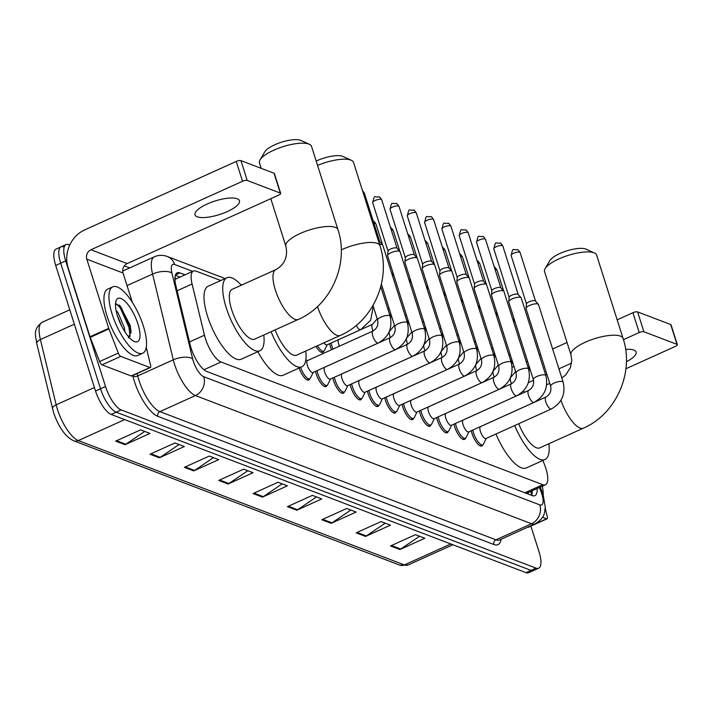 <?xml version="1.0" encoding="UTF-8"?>
<svg xmlns="http://www.w3.org/2000/svg" width="713" height="713" viewBox="0 0 713 713"><rect width="100%" height="100%" fill="white"/><g stroke="black" fill="none" stroke-linecap="round" stroke-linejoin="round"><path stroke-width="1.07" d="M331.563 349.718A11.658 3.984 -114.3 0 1 330.315 346.429A11.658 3.984 -114.3 0 1 329.602 343.693M327.035 385.376A11.658 3.984 -114.3 0 1 326.073 386.606A11.658 3.984 -114.3 0 1 316.269 374.084A11.658 3.984 -114.3 0 1 315.565 371.339M347.792 385.617L345.083 391.179A10.927 3.734 -114.3 0 1 344.317 391.981A11.658 3.984 -114.3 0 1 343.372 393.211A11.658 3.984 -114.3 0 1 333.577 380.68A11.658 3.984 -114.3 0 1 332.864 377.943M365.101 392.212L362.382 397.783A10.927 3.734 -114.3 0 1 361.625 398.576A11.658 3.984 -114.3 0 1 360.68 399.806A11.658 3.984 -114.3 0 1 350.876 387.275A11.658 3.984 -114.3 0 1 350.172 384.539M378.942 405.171A11.658 3.984 -114.3 0 1 377.979 406.41A11.658 3.984 -114.3 0 1 368.184 393.879A11.658 3.984 -114.3 0 1 367.471 391.143M399.708 405.412L396.989 410.982A10.927 3.734 -114.3 0 1 396.232 411.775A11.658 3.984 -114.3 0 1 395.287 413.005A11.658 3.984 -114.3 0 1 385.483 400.474A11.658 3.984 -114.3 0 1 384.779 397.738M413.549 418.371A11.658 3.984 -114.3 0 1 412.586 419.601A11.658 3.984 -114.3 0 1 402.792 407.078A11.658 3.984 -114.3 0 1 402.079 404.342M430.857 424.966A11.658 3.984 -114.3 0 1 429.894 426.205A11.658 3.984 -114.3 0 1 420.091 413.674A11.658 3.984 -114.3 0 1 419.387 410.938M451.614 425.206L448.905 430.777A10.927 3.734 -114.3 0 1 448.147 431.579A11.658 3.984 -114.3 0 1 447.194 432.8A11.658 3.984 -114.3 0 1 437.399 420.278A11.658 3.984 -114.3 0 1 436.686 417.542M468.922 431.811L466.204 437.381A10.927 3.734 -114.3 0 1 465.446 438.174A11.658 3.984 -114.3 0 1 464.502 439.404A11.658 3.984 -114.3 0 1 454.698 426.873A11.658 3.984 -114.3 0 1 453.994 424.137M486.221 438.406L483.512 443.976A10.927 3.734 -114.3 0 1 482.754 444.778A11.658 3.984 -114.3 0 1 481.801 445.999A11.658 3.984 -114.3 0 1 472.006 433.477A11.658 3.984 -114.3 0 1 471.293 430.732M220.745 280.521L196.12 271.136A21.853 7.478 65.7 0 0 193.41 271.047A21.853 7.478 65.7 0 0 192.091 284.006L204.462 335.208A21.853 7.478 65.7 0 0 205.415 338.604A21.853 7.478 65.7 0 0 221.075 362.008L542.78 484.697A21.853 7.478 65.7 0 0 545.481 484.778A21.853 7.478 65.7 0 0 544.625 464.938L542.878 460.464M526.399 493.369L545.481 484.778M323.773 351.126A11.658 3.984 -114.3 0 1 322.811 352.356A11.658 3.984 -114.3 0 1 315.948 346.429M313.185 372.418L310.476 377.979A10.927 3.734 -114.3 0 1 309.709 378.781A11.658 3.984 -114.3 0 1 308.765 380.011A11.658 3.984 -114.3 0 1 299.139 368.015M185.015 274.844L179.926 272.901A21.853 7.478 65.7 0 0 177.216 272.821A21.853 7.478 65.7 0 0 175.897 285.77L190.121 344.664A21.853 7.478 65.7 0 0 191.066 348.051A21.853 7.478 65.7 0 0 206.734 371.455L532.192 495.58A21.853 7.478 65.7 0 0 534.893 495.669A21.853 7.478 65.7 0 0 537.147 488.548M530.891 526.132L539.055 551.862A21.853 7.478 -114.3 0 1 538.689 568.208A21.853 7.478 -114.3 0 1 535.98 568.127L121.183 409.93A21.853 7.478 -114.3 0 1 105.524 386.526L65.685 260.913A21.853 7.478 -114.3 0 1 66.051 244.577A21.853 7.478 -114.3 0 1 68.76 244.657L69.74 245.031M124.347 265.86L129.73 267.91M538.689 568.208L533.698 570.462A21.853 7.478 -114.3 0 1 530.989 570.382L116.192 412.185A21.853 7.478 -114.3 0 1 100.533 388.781L60.694 263.168A21.853 7.478 -114.3 0 1 61.06 246.832A21.853 7.478 -114.3 0 1 63.769 246.912M532.156 490.802A21.853 7.478 -114.3 0 1 531.773 495.419M175.345 275.316L180.024 277.099M61.06 246.832L56.069 249.087A21.853 7.478 -114.3 0 0 55.703 265.423L95.542 391.036A21.853 7.478 -114.3 0 0 111.21 414.44L525.998 572.637A21.853 7.478 -114.3 0 0 528.707 572.717L533.698 570.462A21.853 7.478 -114.3 0 1 530.989 570.382L116.192 412.185A21.853 7.478 -114.3 0 1 100.533 388.781L60.694 263.168A21.853 7.478 -114.3 0 1 61.06 246.832L66.051 244.577M419.583 536.256L400.715 549.055A5.829 5.178 110.9 0 1 399.877 549.527L424.832 538.253L415.456 534.679L390.51 545.953L399.877 549.527M385.225 523.146L366.357 535.953A5.829 5.178 110.9 0 1 365.519 536.426L390.474 525.151L381.099 521.577L356.152 532.852L365.519 536.426M350.867 510.045L332 522.852A5.829 5.178 110.9 0 1 331.162 523.324L356.117 512.05L346.741 508.476L321.795 519.75L331.162 523.324M316.51 496.943L297.642 509.75A5.829 5.178 110.9 0 1 296.804 510.223L321.759 498.948L312.383 495.375L287.437 506.649L296.804 510.223M144.721 431.427L125.853 444.235A5.829 5.178 110.9 0 1 125.016 444.707L149.971 433.424L140.595 429.859L115.649 441.133L125.016 444.707M179.079 444.529L160.211 457.336A5.829 5.178 110.9 0 1 159.373 457.808L184.328 446.534L174.952 442.96L150.006 454.234L159.373 457.808M213.437 457.63L194.569 470.437A5.829 5.178 110.9 0 1 193.731 470.91L218.686 459.635L209.31 456.062L184.364 467.336L193.731 470.91M247.794 470.732L228.926 483.539A5.829 5.178 110.9 0 1 228.089 484.011L253.044 472.737L243.668 469.163L218.722 480.437L228.089 484.011M282.152 483.842L263.284 496.649A5.829 5.178 110.9 0 1 262.446 497.121L287.401 485.838L278.025 482.264L253.079 493.548L262.446 497.121M143.358 325.993A36.425 12.46 -114.3 0 1 142.734 353.229A36.425 12.46 -114.3 0 1 112.119 314.085A36.425 12.46 -114.3 0 1 112.734 286.849A36.425 12.46 -114.3 0 1 143.358 325.993M142.734 353.229L137.743 355.484A36.425 12.46 -114.3 0 1 107.128 316.34A36.425 12.46 -114.3 0 1 107.743 289.104L112.734 286.849M117.556 316.153A23.752 8.119 -114.3 0 1 115.934 301.1A23.752 8.119 -114.3 0 1 125.809 302.107A23.752 8.119 -114.3 0 1 137.921 323.925A23.752 8.119 -114.3 0 1 134.151 341.411A23.752 8.119 -114.3 0 1 117.556 316.153M128.331 337.917L131.032 331.447L130.149 325.271L119.962 305.672L115.479 304.219M121.816 326.447L117.422 315.743M125.007 331.973L124.285 327.481L117.975 312.597L116.041 310.235M130.996 332.989L129.9 326.732L121.263 307.508L119.196 305.03M130.114 336.42L128.91 327.178L120.274 307.954L116.424 303.872M237.197 198.775A23.315 7.13 162.4 0 0 211.048 202.394A23.315 7.13 162.4 0 0 195.014 214.845A23.315 7.13 162.4 0 0 197.269 216.814A23.315 7.13 162.4 0 0 223.41 213.187A23.315 7.13 162.4 0 0 239.452 200.745A23.315 7.13 162.4 0 0 237.197 198.775M149.935 367.525A3.645 1.248 65.7 0 0 150.381 367.543L131.664 376.001A3.645 1.248 -114.3 0 1 131.219 375.983L149.935 367.525L120.729 356.384L102.012 364.842A3.645 1.248 -114.3 0 1 99.606 361.527L90.221 337.356A3.645 1.248 -114.3 0 1 90.016 336.777L68.092 267.651A29.135 25.891 110.9 0 1 84.651 229.925L236.244 161.432A3.645 1.114 -17.6 0 1 240.923 160.621L247.215 180.451A3.645 1.114 162.4 0 0 242.536 181.262L90.943 249.764A7.282 6.47 -69.1 0 0 86.808 259.193L108.733 328.319A3.645 1.248 65.7 0 0 108.937 328.898L118.322 353.069A3.645 1.248 65.7 0 0 120.729 356.384M131.219 375.983L102.012 364.842M132.36 302.401L123.037 273.008A7.282 6.47 -69.1 0 1 127.181 263.578L278.765 195.086A3.645 1.114 162.4 0 0 280.672 193.383A3.645 1.114 162.4 0 0 280.325 193.08L274.033 173.241L240.923 160.621M274.033 173.241A3.645 1.114 -17.6 0 1 274.38 173.553L280.672 193.383M280.325 193.08L247.215 180.451M150.381 367.543A3.645 1.248 65.7 0 0 150.603 365.386L146.245 347.338M275.824 269.63A27.317 9.34 65.7 0 0 275.361 290.057A27.317 9.34 65.7 0 0 294.941 319.308A27.317 9.34 65.7 0 0 298.319 319.415L254.657 339.147A27.317 9.34 65.7 0 1 231.698 309.781A27.317 9.34 65.7 0 1 232.162 289.353L275.824 269.63C287.063 263.302 287.41 253.186 285.877 246.199A27.317 8.36 -17.6 0 1 304.683 231.618A27.317 8.36 -17.6 0 1 335.315 227.376A27.317 8.36 -17.6 0 1 337.962 229.684L311.536 146.388A27.317 8.36 162.4 0 0 309.344 144.267A27.317 8.36 162.4 0 0 308.889 144.071A27.317 8.36 162.4 0 0 282.446 146.851A27.317 8.36 162.4 0 0 260.031 159.908L264.719 151.896A20.035 6.132 -17.6 0 1 281.163 142.315A20.035 6.132 -17.6 0 1 300.556 140.283A20.035 6.132 -17.6 0 1 300.886 140.416A20.035 6.132 -17.6 0 1 301.198 140.577M263.792 335.021A40.071 13.707 -114.3 0 1 259.906 350.76A40.071 13.707 -114.3 0 1 226.226 307.704A40.071 13.707 -114.3 0 1 226.912 277.74A40.071 13.707 -114.3 0 1 241.297 285.227M259.906 350.76L241.19 359.218A40.071 13.707 -114.3 0 1 207.51 316.153A40.071 13.707 -114.3 0 1 208.196 286.198L226.912 277.74M260.031 159.908A27.317 8.36 162.4 0 0 259.461 162.903L261.181 168.348M316.189 161.049A20.035 6.132 -17.6 0 1 342.534 156.29A20.035 6.132 -17.6 0 1 342.864 156.432A20.035 6.132 -17.6 0 1 343.176 156.584M341.277 249.898A27.317 8.36 -17.6 0 1 377.293 243.383A27.317 8.36 -17.6 0 1 379.94 245.691L353.514 162.395A27.317 8.36 162.4 0 0 351.322 160.273A27.317 8.36 162.4 0 0 350.867 160.086A27.317 8.36 162.4 0 0 317.57 165.398M275.111 329.905A27.317 9.34 65.7 0 0 296.635 355.154L340.306 335.422C373.051 321.385 391.41 279.576 379.94 245.691M305.77 351.028A40.071 13.707 -114.3 0 1 301.884 366.776A40.071 13.707 -114.3 0 1 271.1 331.714M301.884 366.776L283.168 375.234A40.071 13.707 -114.3 0 1 257.821 351.705M561.799 377.935L565.73 374.958L570.355 367.712L571.764 360.439L570.988 354.94A27.317 8.36 -17.6 0 1 589.785 340.351A27.317 8.36 -17.6 0 1 620.417 336.108A27.317 8.36 -17.6 0 1 623.064 338.417L596.638 255.12A27.317 8.36 162.4 0 0 594.446 252.999A27.317 8.36 162.4 0 0 594 252.812A27.317 8.36 162.4 0 0 567.548 255.584A27.317 8.36 162.4 0 0 545.133 268.641L549.83 260.628A20.035 6.132 -17.6 0 1 566.265 251.047A20.035 6.132 -17.6 0 1 585.658 249.015A20.035 6.132 -17.6 0 1 585.997 249.158A20.035 6.132 -17.6 0 1 586.3 249.309M518.681 423.745A27.317 9.34 65.7 0 0 539.759 447.88L583.43 428.148C616.175 414.11 634.543 372.302 623.064 338.417M548.894 443.753A40.071 13.707 -114.3 0 1 545.008 459.502A40.071 13.707 -114.3 0 1 514.688 425.545M545.008 459.502L526.301 467.951A40.071 13.707 -114.3 0 1 495.972 434.003M523.431 390.947A40.071 13.707 -114.3 0 1 524.732 392.203M545.133 268.641A27.317 8.36 162.4 0 0 544.563 271.644L570.988 354.94M390.109 316.189C392.738 328.078 388.799 337.017 378.282 342.998L312.9 372.543A6.56 2.246 -114.3 0 1 307.392 365.493A6.56 2.246 -114.3 0 1 307.508 360.591L372.881 331.055C376.954 328.631 378.532 324.994 377.614 320.146A6.56 2.005 -17.6 0 1 382.123 316.652A6.56 2.005 -17.6 0 1 389.476 315.627A6.56 2.005 -17.6 0 1 389.646 315.699A6.56 2.005 -17.6 0 1 390.109 316.189L380.769 286.724M307.205 379.913L309.709 378.781A10.927 3.734 -114.3 0 1 300.628 367.347M407.417 322.784C410.046 334.673 406.098 343.613 395.581 349.602L330.208 379.147A6.56 2.246 -114.3 0 1 324.7 372.097A6.56 2.246 -114.3 0 1 324.807 367.195L390.18 337.65C394.262 335.226 395.84 331.598 394.913 326.75A6.56 2.005 -17.6 0 1 399.432 323.247A6.56 2.005 -17.6 0 1 406.784 322.231A6.56 2.005 -17.6 0 1 406.945 322.303A6.56 2.005 -17.6 0 1 407.417 322.784L382.792 245.174A6.56 2.005 -17.6 0 0 382.658 244.933A6.56 2.005 -17.6 0 0 382.159 244.621A6.56 2.005 -17.6 0 0 379.548 244.461M330.493 379.013L327.775 384.583A10.927 3.734 -114.3 0 1 327.017 385.376A10.927 3.734 -114.3 0 1 317.829 373.639A10.927 3.734 -114.3 0 1 317.089 370.653M378.514 241.208A4.733 1.453 -17.6 0 1 379.343 241.359A4.733 1.453 -17.6 0 1 379.699 241.582A4.733 1.453 -17.6 0 1 379.797 241.76M424.716 329.388C427.345 341.277 423.406 350.217 412.889 356.197L347.507 385.742A6.56 2.246 -114.3 0 1 341.999 378.692A6.56 2.246 -114.3 0 1 342.115 373.79L407.488 344.254C411.561 341.83 413.139 338.194 412.221 333.345A6.56 2.005 -17.6 0 1 416.731 329.852A6.56 2.005 -17.6 0 1 424.083 328.827A6.56 2.005 -17.6 0 1 424.253 328.898A6.56 2.005 -17.6 0 1 424.716 329.388L400.1 251.769A6.56 2.005 -17.6 0 0 399.957 251.537A6.56 2.005 -17.6 0 0 399.467 251.217A6.56 2.005 -17.6 0 0 391.036 252.678A6.56 2.005 -17.6 0 0 387.578 255.459A6.56 2.005 -17.6 0 0 387.596 255.735L412.221 333.345M341.812 393.113L344.317 391.981A10.927 3.734 -114.3 0 1 335.137 380.234A10.927 3.734 -114.3 0 1 334.388 377.248M388.077 251.217A4.733 1.453 -17.6 0 1 388.059 251.021A4.733 1.453 -17.6 0 1 390.564 249.015A4.733 1.453 -17.6 0 1 396.642 247.955A4.733 1.453 -17.6 0 1 397.007 248.186A4.733 1.453 -17.6 0 1 397.105 248.356M442.024 335.983C444.654 347.873 440.705 356.812 430.189 362.801L364.815 392.337A6.56 2.246 -114.3 0 1 359.307 385.296A6.56 2.246 -114.3 0 1 359.414 380.394L424.788 350.849C428.869 348.425 430.447 344.798 429.52 339.949A6.56 2.005 -17.6 0 1 434.039 336.447A6.56 2.005 -17.6 0 1 441.392 335.431A6.56 2.005 -17.6 0 1 441.552 335.502A6.56 2.005 -17.6 0 1 442.024 335.983L417.399 258.373A6.56 2.005 -17.6 0 0 417.265 258.133A6.56 2.005 -17.6 0 0 416.766 257.821A6.56 2.005 -17.6 0 0 408.344 259.282A6.56 2.005 -17.6 0 0 404.877 262.063A6.56 2.005 -17.6 0 0 404.904 262.339L429.52 339.949M359.111 399.717L361.625 398.576A10.927 3.734 -114.3 0 1 352.436 386.838A10.927 3.734 -114.3 0 1 351.696 383.852M405.385 257.821A4.733 1.453 -17.6 0 1 405.367 257.625A4.733 1.453 -17.6 0 1 407.863 255.611A4.733 1.453 -17.6 0 1 413.95 254.559A4.733 1.453 -17.6 0 1 414.306 254.782A4.733 1.453 -17.6 0 1 414.405 254.96M459.324 342.579C461.953 354.477 458.013 363.416 447.497 369.396L382.115 398.941A6.56 2.246 -114.3 0 1 376.607 391.892A6.56 2.246 -114.3 0 1 376.722 386.99L442.096 357.454C446.169 355.029 447.746 351.393 446.828 346.545A6.56 2.005 -17.6 0 1 451.338 343.051A6.56 2.005 -17.6 0 1 458.691 342.026A6.56 2.005 -17.6 0 1 458.86 342.097A6.56 2.005 -17.6 0 1 459.324 342.579L434.707 264.969A6.56 2.005 -17.6 0 0 434.565 264.737A6.56 2.005 -17.6 0 0 434.074 264.416A6.56 2.005 -17.6 0 0 425.643 265.878A6.56 2.005 -17.6 0 0 422.185 268.658A6.56 2.005 -17.6 0 0 422.212 268.935L446.828 346.545M382.4 398.808L379.69 404.378A10.927 3.734 -114.3 0 1 378.924 405.18A10.927 3.734 -114.3 0 1 369.744 393.433A10.927 3.734 -114.3 0 1 368.995 390.448M422.684 264.416A4.733 1.453 -17.6 0 1 422.666 264.22A4.733 1.453 -17.6 0 1 425.171 262.215A4.733 1.453 -17.6 0 1 431.249 261.154A4.733 1.453 -17.6 0 1 431.615 261.386A4.733 1.453 -17.6 0 1 431.713 261.555M476.632 349.183C479.261 361.072 475.313 370.011 464.796 376.001L399.423 405.537A6.56 2.246 -114.3 0 1 393.915 398.496A6.56 2.246 -114.3 0 1 394.022 393.594L459.395 364.049C463.477 361.625 465.054 357.988 464.127 353.149A6.56 2.005 -17.6 0 1 468.646 349.646A6.56 2.005 -17.6 0 1 475.999 348.63A6.56 2.005 -17.6 0 1 476.159 348.702A6.56 2.005 -17.6 0 1 476.632 349.183L452.006 271.573A6.56 2.005 -17.6 0 0 451.873 271.332A6.56 2.005 -17.6 0 0 451.374 271.02A6.56 2.005 -17.6 0 0 442.951 272.482A6.56 2.005 -17.6 0 0 439.484 275.263A6.56 2.005 -17.6 0 0 439.511 275.539L464.127 353.149M393.719 412.916L396.232 411.775A10.927 3.734 -114.3 0 1 387.043 400.038A10.927 3.734 -114.3 0 1 386.303 397.052M439.992 271.02A4.733 1.453 -17.6 0 1 439.974 270.824A4.733 1.453 -17.6 0 1 442.47 268.81A4.733 1.453 -17.6 0 1 448.557 267.758A4.733 1.453 -17.6 0 1 448.914 267.981A4.733 1.453 -17.6 0 1 449.012 268.15M493.931 355.778C496.56 367.676 492.621 376.616 482.104 382.596L416.722 412.141A6.56 2.246 -114.3 0 1 411.214 405.091A6.56 2.246 -114.3 0 1 411.33 400.189L476.703 370.644C480.776 368.229 482.353 364.593 481.435 359.744A6.56 2.005 -17.6 0 1 485.945 356.25A6.56 2.005 -17.6 0 1 493.298 355.226A6.56 2.005 -17.6 0 1 493.467 355.297A6.56 2.005 -17.6 0 1 493.931 355.778L469.314 278.168A6.56 2.005 -17.6 0 0 469.181 277.927A6.56 2.005 -17.6 0 0 468.682 277.615A6.56 2.005 -17.6 0 0 460.25 279.077A6.56 2.005 -17.6 0 0 456.792 281.858A6.56 2.005 -17.6 0 0 456.819 282.134L481.435 359.744M417.007 412.007L414.298 417.577A10.927 3.734 -114.3 0 1 413.531 418.379A10.927 3.734 -114.3 0 1 404.351 406.633A10.927 3.734 -114.3 0 1 403.603 403.647M457.291 277.615A4.733 1.453 -17.6 0 1 457.274 277.419A4.733 1.453 -17.6 0 1 459.778 275.414A4.733 1.453 -17.6 0 1 465.865 274.353A4.733 1.453 -17.6 0 1 466.222 274.585A4.733 1.453 -17.6 0 1 466.32 274.755M511.239 362.382C513.868 374.272 509.92 383.211 499.403 389.2L434.03 418.736A6.56 2.246 -114.3 0 1 428.522 411.695A6.56 2.246 -114.3 0 1 428.629 406.793L494.002 377.248C498.084 374.824 499.661 371.188 498.735 366.348A6.56 2.005 -17.6 0 1 503.253 362.846A6.56 2.005 -17.6 0 1 510.606 361.83A6.56 2.005 -17.6 0 1 510.766 361.901A6.56 2.005 -17.6 0 1 511.239 362.382L486.614 284.772A6.56 2.005 -17.6 0 0 486.48 284.532A6.56 2.005 -17.6 0 0 485.981 284.211A6.56 2.005 -17.6 0 0 477.558 285.681A6.56 2.005 -17.6 0 0 474.092 288.462A6.56 2.005 -17.6 0 0 474.118 288.738L498.735 366.348M434.315 418.611L431.597 424.182A10.927 3.734 -114.3 0 1 430.839 424.975A10.927 3.734 -114.3 0 1 421.65 413.228A10.927 3.734 -114.3 0 1 420.911 410.251M474.6 284.22A4.733 1.453 -17.6 0 1 474.582 284.015A4.733 1.453 -17.6 0 1 477.077 282.009A4.733 1.453 -17.6 0 1 483.164 280.949A4.733 1.453 -17.6 0 1 483.521 281.18A4.733 1.453 -17.6 0 1 483.628 281.35M528.538 368.978C531.167 380.876 527.228 389.806 516.711 395.795L451.338 425.34A6.56 2.246 -114.3 0 1 445.821 418.29A6.56 2.246 -114.3 0 1 445.937 413.388L511.31 383.844C515.383 381.428 516.961 377.792 516.043 372.944A6.56 2.005 -17.6 0 1 520.552 369.441A6.56 2.005 -17.6 0 1 527.905 368.425A6.56 2.005 -17.6 0 1 528.075 368.496A6.56 2.005 -17.6 0 1 528.538 368.978L503.922 291.367A6.56 2.005 -17.6 0 0 503.788 291.127A6.56 2.005 -17.6 0 0 503.289 290.815A6.56 2.005 -17.6 0 0 494.858 292.277A6.56 2.005 -17.6 0 0 491.4 295.057A6.56 2.005 -17.6 0 0 491.426 295.334L516.043 372.944M445.634 432.711L448.147 431.579A10.927 3.734 -114.3 0 1 438.958 419.832A10.927 3.734 -114.3 0 1 438.21 416.847M491.899 290.815A4.733 1.453 -17.6 0 1 491.881 290.619A4.733 1.453 -17.6 0 1 494.385 288.613A4.733 1.453 -17.6 0 1 500.473 287.553A4.733 1.453 -17.6 0 1 500.829 287.785A4.733 1.453 -17.6 0 1 500.927 287.954M545.846 375.582C548.475 387.471 544.527 396.41 534.01 402.399L468.637 431.935A6.56 2.246 -114.3 0 1 463.129 424.895A6.56 2.246 -114.3 0 1 463.236 419.984L528.618 390.448C532.691 388.024 534.269 384.387 533.342 379.548A6.56 2.005 -17.6 0 1 537.86 376.045A6.56 2.005 -17.6 0 1 545.213 375.029A6.56 2.005 -17.6 0 1 545.374 375.1A6.56 2.005 -17.6 0 1 545.846 375.582L521.221 297.972A6.56 2.005 -17.6 0 0 521.087 297.731A6.56 2.005 -17.6 0 0 520.588 297.41A6.56 2.005 -17.6 0 0 512.166 298.881A6.56 2.005 -17.6 0 0 508.699 301.661A6.56 2.005 -17.6 0 0 508.725 301.929L533.342 379.548M462.933 439.306L465.446 438.174A10.927 3.734 -114.3 0 1 456.258 426.427A10.927 3.734 -114.3 0 1 455.518 423.451M509.207 297.419A4.733 1.453 -17.6 0 1 509.189 297.214A4.733 1.453 -17.6 0 1 511.684 295.209A4.733 1.453 -17.6 0 1 517.772 294.148A4.733 1.453 -17.6 0 1 518.128 294.38A4.733 1.453 -17.6 0 1 518.235 294.549M563.145 382.177C565.774 394.066 561.835 403.005 551.318 408.995L485.945 438.54A6.56 2.246 -114.3 0 1 480.428 431.49A6.56 2.246 -114.3 0 1 480.544 426.588L545.917 397.043C549.99 394.628 551.568 390.991 550.65 386.143A6.56 2.005 -17.6 0 1 555.16 382.64A6.56 2.005 -17.6 0 1 562.512 381.624A6.56 2.005 -17.6 0 1 562.682 381.696A6.56 2.005 -17.6 0 1 563.145 382.177L538.529 304.567A6.56 2.005 -17.6 0 0 538.395 304.326A6.56 2.005 -17.6 0 0 537.896 304.014A6.56 2.005 -17.6 0 0 529.465 305.476A6.56 2.005 -17.6 0 0 526.007 308.257A6.56 2.005 -17.6 0 0 526.034 308.533L550.65 386.143M480.241 445.91L482.754 444.778A10.927 3.734 -114.3 0 1 473.566 433.032A10.927 3.734 -114.3 0 1 472.826 430.046M526.506 304.014A4.733 1.453 -17.6 0 1 526.488 303.818A4.733 1.453 -17.6 0 1 528.993 301.813A4.733 1.453 -17.6 0 1 535.08 300.752A4.733 1.453 -17.6 0 1 535.436 300.975A4.733 1.453 -17.6 0 1 535.534 301.153M373.264 306.456L370.671 320.217L360.635 329.673L326.946 344.896A6.56 2.246 -114.3 0 1 323.916 342.828M327.231 344.762L324.513 350.333A10.927 3.734 -114.3 0 1 323.755 351.135A10.927 3.734 -114.3 0 1 317.437 345.76M339.397 346.179A6.56 2.246 -114.3 0 1 338.737 344.441A6.56 2.246 -114.3 0 1 338.853 339.54L372.534 324.317L377.195 318.836M333.042 349.058A10.927 3.734 -114.3 0 1 331.875 345.983A10.927 3.734 -114.3 0 1 331.135 342.998M392.328 275.218A6.56 2.005 -17.6 0 1 393.87 275.494M409.627 281.822A6.56 2.005 -17.6 0 1 411.169 282.098M426.935 288.417A6.56 2.005 -17.6 0 1 428.477 288.694M444.235 295.022A6.56 2.005 -17.6 0 1 445.777 295.298M461.543 301.617A6.56 2.005 -17.6 0 1 463.085 301.893M478.842 308.221A6.56 2.005 -17.6 0 1 480.384 308.488M496.15 314.816A6.56 2.005 -17.6 0 1 497.692 315.093M513.449 321.411A6.56 2.005 -17.6 0 1 514.991 321.688M626.388 361.696A23.315 7.13 162.4 0 0 636.13 352.026A23.315 7.13 162.4 0 0 633.866 350.056A23.315 7.13 162.4 0 0 625.604 349.406M546.604 518.814A3.645 1.248 65.7 0 0 547.058 518.823L528.342 527.281A3.645 1.248 -114.3 0 1 527.887 527.272L546.604 518.814L542.504 517.246M512.175 367.275L513.984 366.455M539.322 355.012L540.588 354.432M552.62 348.996L567.04 342.481M617.173 319.834L632.921 312.713A3.645 1.114 -17.6 0 1 637.6 311.902L643.892 331.732A3.645 1.114 162.4 0 0 639.205 332.552L623.447 339.673M625.907 368.746L675.443 346.366A3.645 1.114 162.4 0 0 677.35 344.673A3.645 1.114 162.4 0 0 676.994 344.361L670.71 324.531L637.6 311.902M670.71 324.531A3.645 1.114 -17.6 0 1 671.058 324.834L677.35 344.673M676.994 344.361L643.892 331.732M571.55 363.122L558.912 368.835M546.88 374.272L545.614 374.842M533.547 380.296L528.36 382.64M547.058 518.823A3.645 1.248 65.7 0 0 547.281 516.667L545.195 508.039M542.326 486.213A36.425 12.46 -114.3 0 1 543.217 495.107M189.471 341.982L204.462 335.208M527.023 493.12L527.174 493.182A7.282 2.495 65.7 0 0 528.698 492.362M174.997 277.188A21.853 19.42 110.9 0 1 175.817 279.006M527.174 493.182A21.853 19.42 110.9 0 1 527.335 493.735M203.954 369.744L221.075 362.008M177.1 290.779L192.091 284.006M524.866 492.79L542.78 484.697M192.688 271.377L174.614 264.487A14.572 4.982 65.7 0 0 171.931 273.07L192.653 358.844A14.572 4.982 65.7 0 0 193.285 361.099A14.572 4.982 65.7 0 0 203.722 376.705L539.803 504.875A14.572 4.982 65.7 0 0 541.862 494.038A14.572 4.982 65.7 0 0 541.033 491.712L539.411 487.523M539.803 504.875A14.572 12.941 -69.1 0 1 531.524 523.743L195.442 395.563A29.135 9.964 -114.3 0 1 174.56 364.352A29.135 9.964 -114.3 0 1 173.295 359.833L137.734 375.903A29.135 9.964 65.7 0 0 139.008 380.421A29.135 9.964 65.7 0 0 159.89 411.633L495.963 539.803A29.135 9.964 65.7 0 0 499.581 539.919L535.133 523.85A29.135 9.964 -114.3 0 1 531.524 523.743L495.963 539.803A3.645 3.235 110.9 0 0 493.895 544.518L157.814 416.347A3.645 3.235 110.9 0 1 159.89 411.633L195.442 395.563A14.572 12.941 -69.1 0 0 203.722 376.705M535.133 523.85C545.356 517.264 544.393 513.137 545.231 506.916L543.27 495.277L542.138 492.077A14.572 2.139 158.8 0 0 541.033 491.712M157.814 416.347A32.78 11.212 -114.3 0 1 134.32 381.232A32.78 11.212 -114.3 0 1 132.894 376.152L132.743 375.51M501.141 539.215A32.78 11.212 -114.3 0 1 493.895 544.518M65.685 260.913L55.703 265.423M105.524 386.526L95.542 391.036M121.183 409.93L111.21 414.44M535.98 568.127L525.998 572.637M192.653 358.844A14.572 6.64 166.4 0 0 173.295 359.833L152.573 274.068L127.03 285.61M171.931 273.07A14.572 6.64 166.4 0 0 152.573 274.068A29.135 9.964 -114.3 0 1 154.338 256.796L122.698 271.092M137.163 373.514L137.734 375.903A3.645 1.658 -13.6 0 1 132.894 376.152M174.614 264.487A14.572 12.941 -69.1 0 0 167.332 256.511C162.867 254.871 158.536 254.969 154.338 256.796M175.487 274.906L179.926 272.901M74.348 324.201L40.391 339.548L56.167 404.832A29.135 9.964 65.7 0 0 57.432 409.351A29.135 9.964 65.7 0 0 78.314 440.563A7.282 6.47 110.9 0 1 73.617 440.759C65.498 436.846 58.831 427.515 53.609 412.747L36.746 343.577C35.873 335.582 32.397 329.834 42.147 322.276A29.135 9.964 65.7 0 0 40.391 339.548A7.282 3.315 166.4 0 0 36.746 343.577M52.521 408.87A7.282 3.315 166.4 0 1 56.167 404.832L94.437 387.542M124.713 419.592L78.314 440.563L404.396 564.928A29.135 9.964 65.7 0 0 408.005 565.035L399.708 565.124A7.282 6.47 -69.1 0 0 404.396 564.928L450.803 543.957M263.284 496.649L254.024 493.111M228.926 483.539L219.666 480.009M194.569 470.437L185.309 466.908M160.211 457.336L150.951 453.807M125.853 444.235L116.593 440.696M297.642 509.75L288.382 506.221M332 522.852L322.739 519.322M366.357 535.953L357.097 532.424M400.715 549.055L391.455 545.525M127.181 263.578L90.943 249.764M123.037 273.008L86.808 259.193M90.016 336.777L108.733 328.319M242.536 181.262L236.244 161.432M108.937 328.898L90.221 337.356M99.606 361.527L118.322 353.069M317.499 306.554A27.317 9.34 65.7 0 0 336.919 335.324A27.317 9.34 65.7 0 0 340.306 335.422M560.953 400.26A27.317 9.34 65.7 0 0 580.043 428.05A27.317 9.34 65.7 0 0 583.43 428.148M378.282 342.998A6.56 2.246 -114.3 0 1 377.64 343.033A6.56 2.246 -114.3 0 1 372.765 335.957A6.56 2.246 -114.3 0 1 372.881 331.055M363.122 192.679A4.733 1.453 -17.6 0 1 363.951 192.831A4.733 1.453 -17.6 0 1 364.405 193.232L379.771 241.662M362.516 190.754A4.733 4.207 110.9 0 1 363.951 192.831M395.581 349.602A6.56 2.246 -114.3 0 1 394.94 349.628A6.56 2.246 -114.3 0 1 390.073 342.552A6.56 2.246 -114.3 0 1 390.18 337.65M381.713 199.836C380.252 197.563 379.307 196.565 378.888 196.841C373.879 197.742 374.967 193.678 372.685 202.697A4.733 1.453 -17.6 0 1 375.947 200.166A4.733 1.453 -17.6 0 1 381.25 199.435A4.733 1.453 -17.6 0 1 381.713 199.836L397.079 248.267M378.888 196.841A4.733 4.207 110.9 0 1 381.25 199.435M412.889 356.197A6.56 2.246 -114.3 0 1 412.248 356.233A6.56 2.246 -114.3 0 1 407.373 349.156A6.56 2.246 -114.3 0 1 407.488 344.254M399.013 206.431C397.56 204.168 396.615 203.169 396.187 203.437C391.187 204.337 392.275 200.282 389.993 209.292A4.733 1.453 -17.6 0 1 393.246 206.77A4.733 1.453 -17.6 0 1 398.558 206.03A4.733 1.453 -17.6 0 1 399.013 206.431L414.378 254.862M396.187 203.437A4.733 4.207 110.9 0 1 398.558 206.03M430.189 362.801A6.56 2.246 -114.3 0 1 429.547 362.828A6.56 2.246 -114.3 0 1 424.681 355.751A6.56 2.246 -114.3 0 1 424.788 350.849M416.321 213.035C414.859 210.763 413.914 209.765 413.495 210.041C408.496 210.941 409.574 206.877 407.292 215.896A4.733 1.453 -17.6 0 1 410.554 213.365A4.733 1.453 -17.6 0 1 415.857 212.634A4.733 1.453 -17.6 0 1 416.321 213.035L431.686 261.466M413.495 210.041A4.733 4.207 110.9 0 1 415.857 212.634M447.497 369.396A6.56 2.246 -114.3 0 1 446.855 369.432A6.56 2.246 -114.3 0 1 441.98 362.356A6.56 2.246 -114.3 0 1 442.096 357.454M433.62 219.631C432.167 217.358 431.222 216.369 430.795 216.636C425.795 217.536 426.882 213.481 424.6 222.492A4.733 1.453 -17.6 0 1 427.853 219.969A4.733 1.453 -17.6 0 1 433.165 219.23A4.733 1.453 -17.6 0 1 433.62 219.631L448.985 268.061M430.795 216.636A4.733 4.207 110.9 0 1 433.165 219.23M464.796 376.001A6.56 2.246 -114.3 0 1 464.163 376.027A6.56 2.246 -114.3 0 1 459.288 368.951A6.56 2.246 -114.3 0 1 459.395 364.049M450.928 226.226C449.466 223.962 448.522 222.964 448.103 223.24C443.103 224.14 444.181 220.076 441.9 229.096A4.733 1.453 -17.6 0 1 445.162 226.565A4.733 1.453 -17.6 0 1 450.464 225.834A4.733 1.453 -17.6 0 1 450.928 226.226L466.293 274.665M448.103 223.24A4.733 4.207 110.9 0 1 450.464 225.834M482.104 382.596A6.56 2.246 -114.3 0 1 481.462 382.631A6.56 2.246 -114.3 0 1 476.587 375.555A6.56 2.246 -114.3 0 1 476.703 370.644M468.227 232.83C466.774 230.557 465.83 229.559 465.402 229.836C460.402 230.736 461.489 226.681 459.208 235.691A4.733 1.453 -17.6 0 1 462.461 233.169A4.733 1.453 -17.6 0 1 467.773 232.429A4.733 1.453 -17.6 0 1 468.227 232.83L483.592 281.261M465.402 229.836A4.733 4.207 110.9 0 1 467.773 232.429M499.403 389.2A6.56 2.246 -114.3 0 1 498.77 389.227A6.56 2.246 -114.3 0 1 493.895 382.15A6.56 2.246 -114.3 0 1 494.002 377.248M485.535 239.425C484.074 237.162 483.138 236.163 482.71 236.44C477.71 237.34 478.788 233.276 476.507 242.295A4.733 1.453 -17.6 0 1 479.769 239.764A4.733 1.453 -17.6 0 1 485.072 239.024A4.733 1.453 -17.6 0 1 485.535 239.425L500.9 287.856M482.71 236.44A4.733 4.207 110.9 0 1 485.072 239.024M516.711 395.795A6.56 2.246 -114.3 0 1 516.069 395.831A6.56 2.246 -114.3 0 1 511.194 388.745A6.56 2.246 -114.3 0 1 511.31 383.844M502.834 246.03C501.382 243.757 500.437 242.759 500.009 243.035C495.009 243.935 496.096 239.88 493.815 248.89A4.733 1.453 -17.6 0 1 497.068 246.368A4.733 1.453 -17.6 0 1 502.38 245.629A4.733 1.453 -17.6 0 1 502.834 246.03L518.199 294.46M500.009 243.035A4.733 4.207 110.9 0 1 502.38 245.629M534.01 402.399A6.56 2.246 -114.3 0 1 533.377 402.426A6.56 2.246 -114.3 0 1 528.502 395.35A6.56 2.246 -114.3 0 1 528.618 390.448M520.142 252.625C518.681 250.361 517.745 249.363 517.317 249.639C512.317 250.539 513.396 246.475 511.114 255.495A4.733 1.453 -17.6 0 1 514.376 252.963A4.733 1.453 -17.6 0 1 519.688 252.224A4.733 1.453 -17.6 0 1 520.142 252.625L535.508 301.055M517.317 249.639A4.733 4.207 110.9 0 1 519.688 252.224M551.318 408.995A6.56 2.246 -114.3 0 1 550.677 409.03A6.56 2.246 -114.3 0 1 545.81 401.945A6.56 2.246 -114.3 0 1 545.917 397.043M360.635 329.673A6.56 2.246 -114.3 0 1 359.994 329.7A6.56 2.246 -114.3 0 1 356.268 325.404M373.077 330.957A6.56 2.246 -114.3 0 1 372.427 329.219A6.56 2.246 -114.3 0 1 372.534 324.317M387.729 308.684A6.56 2.005 -17.6 0 1 389.271 308.961M374.013 223.508A4.733 1.453 -17.6 0 1 375.519 223.65A4.733 1.453 -17.6 0 1 375.974 224.051L382.569 244.835M373.247 221.092A4.733 4.207 110.9 0 1 375.519 223.65M390.385 337.561A6.56 2.246 -114.3 0 1 389.735 335.823A6.56 2.246 -114.3 0 1 389.842 330.921L394.494 325.431M405.037 315.28A6.56 2.005 -17.6 0 1 406.579 315.556M391.312 230.103A4.733 1.453 -17.6 0 1 392.827 230.254A4.733 1.453 -17.6 0 1 393.282 230.647L399.877 251.439M390.555 227.697A4.733 4.207 110.9 0 1 392.827 230.254M407.684 344.156A6.56 2.246 -114.3 0 1 407.034 342.418A6.56 2.246 -114.3 0 1 407.15 337.516L411.802 332.026M422.337 321.884A6.56 2.005 -17.6 0 1 423.879 322.16M408.62 236.707A4.733 1.453 -17.6 0 1 410.127 236.85A4.733 1.453 -17.6 0 1 410.581 237.251L417.176 258.035M407.854 234.292A4.733 4.207 110.9 0 1 410.127 236.85M424.993 350.76A6.56 2.246 -114.3 0 1 424.342 349.022A6.56 2.246 -114.3 0 1 424.449 344.121L429.101 338.63M439.645 328.479A6.56 2.005 -17.6 0 1 441.187 328.755M425.919 243.302A4.733 1.453 -17.6 0 1 427.435 243.445A4.733 1.453 -17.6 0 1 427.889 243.846L434.484 264.639M425.162 240.896A4.733 4.207 110.9 0 1 427.435 243.445M442.292 357.356A6.56 2.246 -114.3 0 1 441.641 355.618A6.56 2.246 -114.3 0 1 441.757 350.716L446.409 345.226M456.944 335.083A6.56 2.005 -17.6 0 1 458.486 335.36M443.228 249.906A4.733 1.453 -17.6 0 1 444.734 250.049A4.733 1.453 -17.6 0 1 445.197 250.45L451.784 271.234M442.461 247.491A4.733 4.207 110.9 0 1 444.734 250.049M459.6 363.96A6.56 2.246 -114.3 0 1 458.949 362.222A6.56 2.246 -114.3 0 1 459.056 357.32L463.717 351.83M474.252 341.679A6.56 2.005 -17.6 0 1 475.794 341.955M460.527 256.502A4.733 1.453 -17.6 0 1 462.042 256.644A4.733 1.453 -17.6 0 1 462.496 257.045L469.092 277.838M459.769 254.095A4.733 4.207 110.9 0 1 462.042 256.644M476.899 370.555A6.56 2.246 -114.3 0 1 476.248 368.817A6.56 2.246 -114.3 0 1 476.364 363.915L481.017 358.425M491.551 348.283A6.56 2.005 -17.6 0 1 493.093 348.55M477.835 263.106A4.733 1.453 -17.6 0 1 479.341 263.249A4.733 1.453 -17.6 0 1 479.804 263.65L486.391 284.434M477.068 260.691A4.733 4.207 110.9 0 1 479.341 263.249M494.207 377.15A6.56 2.246 -114.3 0 1 493.556 375.421A6.56 2.246 -114.3 0 1 493.663 370.519L498.325 365.029M508.859 354.878A6.56 2.005 -17.6 0 1 510.401 355.154M495.134 269.701A4.733 1.453 -17.6 0 1 496.649 269.844A4.733 1.453 -17.6 0 1 497.104 270.245L503.699 291.029M494.376 267.295A4.733 4.207 110.9 0 1 496.649 269.844M511.506 383.754A6.56 2.246 -114.3 0 1 510.856 382.016A6.56 2.246 -114.3 0 1 510.971 377.115L515.624 371.625M526.158 361.482A6.56 2.005 -17.6 0 1 527.7 361.749M639.205 332.552L632.921 312.713M530.837 491.4L531.657 495.375M174.935 279.398L193.41 271.047M241.903 284.95L240.575 284.451M225.112 278.551L167.332 256.511M542.138 492.077L540.231 487.157M399.708 565.124L73.617 440.759M408.005 565.035L452.889 544.75M42.147 322.276L69.776 309.798M300.886 140.416L309.344 144.267M285.877 246.199L270.806 198.677M298.319 319.415C331.073 305.369 349.432 263.56 337.962 229.684M342.864 156.432L351.322 160.273M585.997 249.158L594.446 252.999M546.666 384.806L549.776 383.398M307.784 360.466L305.806 359.922M377.614 320.146L372.979 305.547M327.017 385.376L324.504 386.517M394.913 326.75L381.402 284.139M379.699 241.582L382.658 244.933M364.405 193.232L362.498 190.71M388.059 251.021L387.578 255.459M397.007 248.186L399.957 251.537M372.685 202.697L388.05 251.128M405.367 257.625L404.877 262.063M414.306 254.782L417.265 258.133M389.993 209.292L405.349 257.723M378.924 405.18L376.419 406.312M422.666 264.22L422.185 268.658M431.615 261.386L434.565 264.737M407.292 215.896L422.657 264.327M439.974 270.824L439.484 275.263M448.914 267.981L451.873 271.332M424.6 222.492L439.957 270.922M413.531 418.379L411.027 419.511M457.274 277.419L456.792 281.858M466.222 274.585L469.181 277.927M441.9 229.096L457.265 277.526M430.839 424.975L428.326 426.116M474.582 284.015L474.092 288.462M483.521 281.18L486.48 284.532M459.208 235.691L474.564 284.122M491.881 290.619L491.4 295.057M500.829 287.785L503.788 291.127M476.507 242.295L491.872 290.726M509.189 297.214L508.699 301.661M518.128 294.38L521.087 297.731M493.815 248.89L509.171 297.321M526.488 303.818L526.007 308.257M535.436 300.975L538.395 304.326M511.114 255.495L526.479 303.925M323.755 351.135L321.242 352.267M390.572 313.052L390.644 318.221M407.872 319.656L407.952 324.816M391.526 272.687L393.79 275.263M375.974 224.051C374.521 221.779 373.576 220.789 373.149 221.057M425.18 326.251L425.251 331.42M408.825 279.291L411.098 281.858M393.282 230.647C391.82 228.383 390.884 227.385 390.457 227.661M442.479 332.855L442.559 338.015M426.133 285.886L428.397 288.462M410.581 237.251C409.128 234.978 408.184 233.98 407.756 234.256M459.787 339.45L459.858 344.62M443.433 292.49L445.705 295.057M427.889 243.846C426.427 241.582 425.492 240.584 425.064 240.86M477.086 346.046L477.166 351.215M460.741 299.086L463.004 301.661M445.197 250.45C443.736 248.177 442.791 247.179 442.363 247.456M494.394 352.65L494.465 357.819M478.04 305.69L480.312 308.257M462.496 257.045C461.035 254.782 460.099 253.783 459.671 254.06M511.693 359.245L511.774 364.414M495.348 312.285L497.621 314.861M479.804 263.65C478.343 261.377 477.398 260.379 476.97 260.655M529.001 365.849L529.073 371.018M512.647 318.889L514.92 321.456M497.104 270.245C495.642 267.981 494.706 266.983 494.278 267.25"/></g></svg>
